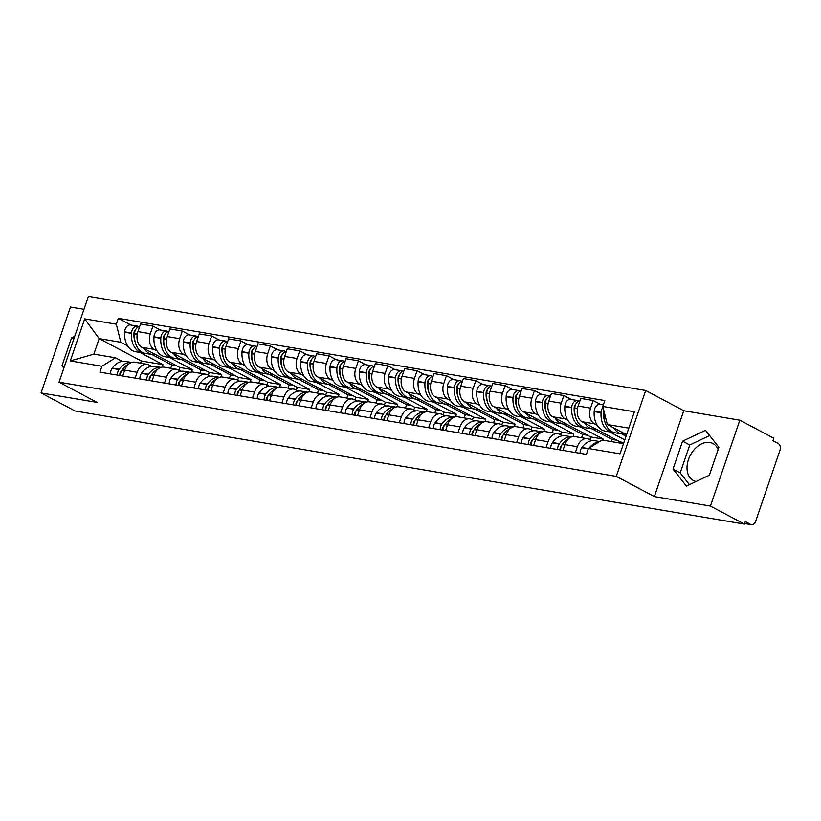 <?xml version="1.0" encoding="UTF-8"?>
<svg xmlns="http://www.w3.org/2000/svg" width="821" height="821" viewBox="0 0 821 821"><rect width="100%" height="100%" fill="white"/><g stroke="black" fill="none" stroke-linecap="round" stroke-linejoin="round"><path stroke-width="1.23" d="M696.146 481.475A20.915 14.491 118 0 1 693.335 480.48A20.915 14.491 118 0 1 689.312 457.338A20.915 14.491 118 0 1 709.826 442.478A20.915 14.491 118 0 1 712.946 443.525A20.915 14.491 118 0 1 718.108 449.6M83.968 309.332L70.452 307.054L41.05 392.931L75.039 410.962L744.411 524.096L710.422 506.064L739.824 420.188L683.76 410.716L645.675 390.498L88.432 296.319L59.03 382.186L616.273 476.375L654.358 496.582L710.422 506.064M739.824 420.188L773.813 438.219L772.951 440.723L778.246 443.535A5.367 3.766 99.6 0 1 779.95 450.36L755.689 521.212A5.367 3.766 99.6 0 1 751.379 524.681L744.606 523.541M41.05 392.931L97.114 402.403L59.03 382.186M744.647 523.408L750.558 524.403L745.263 521.592L744.411 524.096M750.558 524.403A5.367 3.766 99.6 0 0 751.379 524.681M597.185 425.247L594.486 423.81A12.336 8.672 -80.4 0 1 590.566 408.129L593.183 400.494L580.765 398.39L578.148 406.026A12.336 8.672 99.6 0 0 582.068 421.717L620.153 441.924L619.773 443.032M624.781 439.892L609.664 431.877M587.282 438.691L574.864 436.598A12.336 8.672 99.6 0 0 564.951 444.582L577.368 446.686A12.336 8.672 -80.4 0 1 587.282 438.691A12.336 8.672 -80.4 0 1 589.17 439.338L591.787 440.723M577.368 446.686L575.377 452.515M600.582 404.425L593.183 400.494M564.951 444.582L562.96 450.411M567.834 420.29L565.135 418.854A12.336 8.672 -80.4 0 1 561.225 403.173L563.832 395.527L551.414 393.433L548.808 401.069A12.336 8.672 99.6 0 0 552.718 416.76L590.802 436.967L589.868 439.707M602.84 440.169L603.219 439.071L580.314 426.91M546.027 447.548L548.018 441.729A12.336 8.672 -80.4 0 1 557.931 433.734A12.336 8.672 -80.4 0 1 559.819 434.381L562.436 435.766M571.242 399.458L563.832 395.527M557.931 433.734L545.513 431.63A12.336 8.672 99.6 0 0 535.6 439.625L533.609 445.454M538.484 415.323L535.785 413.897A12.336 8.672 -80.4 0 1 531.875 398.206L534.492 390.57L522.074 388.477L519.457 396.112A12.336 8.672 99.6 0 0 523.367 411.793L561.451 432.01L560.517 434.75M573.027 436.556L573.869 434.104L550.973 421.953M516.676 442.591L518.667 436.762A12.336 8.672 -80.4 0 1 528.58 428.767A12.336 8.672 -80.4 0 1 530.469 429.414L533.086 430.809M541.891 394.501L534.492 390.57M528.58 428.767L516.163 426.674A12.336 8.672 99.6 0 0 506.259 434.668L504.258 440.487M509.133 410.367L506.434 408.93A12.336 8.672 -80.4 0 1 502.524 393.249L505.141 385.613L492.723 383.51L490.106 391.145A12.336 8.672 99.6 0 0 494.016 406.836L532.111 427.043L531.166 429.783M543.687 431.6L544.518 429.147L521.622 416.996M487.325 437.634L489.326 431.805A12.336 8.672 -80.4 0 1 499.24 423.81A12.336 8.672 -80.4 0 1 501.118 424.457L503.745 425.842M512.54 389.544L505.141 385.613M499.24 423.81L486.822 421.707A12.336 8.672 99.6 0 0 476.909 429.701L474.907 435.53M479.792 405.41L477.093 403.973A12.336 8.672 -80.4 0 1 473.173 388.292L475.79 380.646L463.372 378.553L460.755 386.188A12.336 8.672 99.6 0 0 464.676 401.88L502.76 422.086L501.816 424.826M514.336 426.643L515.178 424.18L492.272 412.029M457.985 432.667L459.976 426.848A12.336 8.672 -80.4 0 1 469.889 418.854A12.336 8.672 -80.4 0 1 471.777 419.5L474.394 420.886M483.189 384.577L475.79 380.646M469.889 418.854L457.471 416.75A12.336 8.672 99.6 0 0 447.558 424.744L445.567 430.573M450.442 400.443L447.743 399.016A12.336 8.672 -80.4 0 1 443.822 383.325L446.439 375.69L434.022 373.596L431.415 381.231A12.336 8.672 99.6 0 0 435.325 396.912L473.409 417.13L472.475 419.87M484.985 421.676L485.827 419.223L462.921 407.072M428.634 427.71L430.625 421.881A12.336 8.672 -80.4 0 1 440.538 413.887A12.336 8.672 -80.4 0 1 442.427 414.533L445.044 415.929M453.849 379.62L446.439 375.69M440.538 413.887L428.121 411.793A12.336 8.672 99.6 0 0 418.207 419.788L416.216 425.606M421.091 395.486L418.392 394.049A12.336 8.672 -80.4 0 1 414.482 378.368L417.089 370.733L404.681 368.629L402.064 376.264A12.336 8.672 99.6 0 0 405.974 391.956L444.058 412.163L443.124 414.903M455.634 416.719L456.476 414.266L433.57 402.105M399.283 422.753L401.274 416.924A12.336 8.672 -80.4 0 1 411.188 408.93A12.336 8.672 -80.4 0 1 413.076 409.576L415.693 410.962M424.498 374.663L417.089 370.733M411.188 408.93L398.77 406.826A12.336 8.672 99.6 0 0 388.856 414.821L386.865 420.65M391.74 390.529L389.041 389.092A12.336 8.672 -80.4 0 1 385.131 373.401L387.748 365.766L375.33 363.672L372.713 371.308A12.336 8.672 99.6 0 0 376.623 386.989L414.708 407.206L413.774 409.946M426.284 411.762L427.125 409.299L404.23 397.148M369.932 417.786L371.934 411.957A12.336 8.672 -80.4 0 1 381.837 403.973A12.336 8.672 -80.4 0 1 383.725 404.62L386.342 406.005M395.147 369.696L387.748 365.766M381.837 403.973L369.419 401.869A12.336 8.672 99.6 0 0 359.516 409.864L357.515 415.693M362.4 385.562L359.69 384.136A12.336 8.672 -80.4 0 1 355.78 368.444L358.397 360.809L345.98 358.715L343.363 366.351A12.336 8.672 99.6 0 0 347.273 382.032L385.367 402.249L384.423 404.989M396.943 406.795L397.775 404.343L374.879 392.192M340.582 412.83L342.583 407A12.336 8.672 -80.4 0 1 352.496 399.006A12.336 8.672 -80.4 0 1 354.385 399.653L357.002 401.048M365.797 364.74L358.397 360.809M352.496 399.006L340.079 396.912A12.336 8.672 99.6 0 0 330.165 404.907L328.164 410.726M333.049 380.605L330.35 379.169A12.336 8.672 -80.4 0 1 326.43 363.487L329.047 355.852L316.629 353.748L314.012 361.384A12.336 8.672 99.6 0 0 317.932 377.075L356.016 397.282L355.072 400.022M367.592 401.838L368.434 399.386L345.528 387.225M311.241 407.863L313.232 402.044A12.336 8.672 -80.4 0 1 323.146 394.049A12.336 8.672 -80.4 0 1 325.034 394.696L327.651 396.081M336.446 359.772L329.047 355.852M323.146 394.049L310.728 391.945A12.336 8.672 99.6 0 0 300.814 399.94L298.823 405.769M303.698 375.649L300.999 374.212A12.336 8.672 -80.4 0 1 297.089 358.52L299.696 350.885L287.278 348.792L284.671 356.427A12.336 8.672 99.6 0 0 288.582 372.108L326.666 392.325L325.732 395.065M338.242 396.871L339.083 394.419L316.177 382.268M281.89 402.906L283.881 397.077A12.336 8.672 -80.4 0 1 293.795 389.092A12.336 8.672 -80.4 0 1 295.683 389.729L298.3 391.124M307.105 354.816L299.696 350.885M293.795 389.092L281.377 386.989A12.336 8.672 99.6 0 0 271.464 394.983L269.473 400.812M274.347 370.682L271.648 369.255A12.336 8.672 -80.4 0 1 267.738 353.564L270.345 345.928L257.938 343.825L255.321 351.47A12.336 8.672 99.6 0 0 259.231 367.151L297.315 387.358L296.381 390.098M308.891 391.915L309.733 389.462L286.837 377.311M252.54 397.949L254.531 392.12A12.336 8.672 -80.4 0 1 264.444 384.125A12.336 8.672 -80.4 0 1 266.332 384.772L268.949 386.168M277.755 349.859L270.345 345.928M264.444 384.125L252.026 382.032A12.336 8.672 99.6 0 0 242.113 390.026L240.122 395.845M244.997 365.725L242.298 364.288A12.336 8.672 -80.4 0 1 238.388 348.607L241.005 340.972L228.587 338.868L225.97 346.503A12.336 8.672 99.6 0 0 229.88 362.194L267.964 382.401L267.03 385.141M279.54 386.958L280.382 384.505L257.486 372.344M223.189 392.982L225.19 387.163A12.336 8.672 -80.4 0 1 235.093 379.169A12.336 8.672 -80.4 0 1 236.982 379.815L239.609 381.201M248.404 344.892L241.005 340.972M235.093 379.169L222.686 377.065A12.336 8.672 99.6 0 0 212.772 385.059L210.771 390.888M215.656 360.758L212.947 359.331A12.336 8.672 -80.4 0 1 209.037 343.64L211.654 336.005L199.236 333.911L196.619 341.546A12.336 8.672 99.6 0 0 200.54 357.227L238.624 377.444L237.68 380.185M250.2 381.991L251.041 379.538L228.135 367.387M193.838 388.025L195.839 382.196A12.336 8.672 -80.4 0 1 205.753 374.202A12.336 8.672 -80.4 0 1 207.641 374.848L210.258 376.244M219.053 339.935L211.654 336.005M205.753 374.202L193.335 372.108A12.336 8.672 99.6 0 0 183.422 380.102L181.431 385.932M186.305 355.801L183.606 354.364A12.336 8.672 -80.4 0 1 179.686 338.683L182.303 331.048L169.885 328.944L167.268 336.579A12.336 8.672 99.6 0 0 171.189 352.271L209.273 372.477L208.329 375.218M220.849 377.034L221.691 374.581L198.785 362.43M164.498 383.068L166.489 377.239A12.336 8.672 -80.4 0 1 176.402 369.245A12.336 8.672 -80.4 0 1 178.29 369.891L180.907 371.277M189.702 334.978L182.303 331.048M176.402 369.245L163.984 367.151A12.336 8.672 99.6 0 0 154.071 375.146L152.08 380.965M156.955 350.844L154.256 349.407A12.336 8.672 -80.4 0 1 150.346 333.726L152.952 326.091L140.535 323.987L137.928 331.622A12.336 8.672 99.6 0 0 141.838 347.314L179.922 367.521L178.988 370.261M191.498 372.077L192.34 369.624L169.434 357.463M135.147 378.101L137.138 372.282A12.336 8.672 -80.4 0 1 147.051 364.288A12.336 8.672 -80.4 0 1 148.94 364.935L151.557 366.32M160.362 330.011L152.952 326.091M147.051 364.288L134.634 362.184A12.336 8.672 99.6 0 0 124.72 370.179L122.729 376.008M192.34 369.624L179.922 367.521M221.691 374.581L209.273 372.477M251.041 379.538L238.624 377.444M280.382 384.505L267.964 382.401M309.733 389.462L297.315 387.358M339.083 394.419L326.666 392.325M368.434 399.386L356.016 397.282M397.775 404.343L385.367 402.249M427.125 409.299L414.708 407.206M456.476 414.266L444.058 412.163M485.827 419.223L473.409 417.13M515.178 424.18L502.76 422.086M544.518 429.147L532.111 427.043M573.869 434.104L561.451 432.01M603.219 439.071L590.802 436.967M623.878 442.56L620.153 441.924M628.814 428.131L607.314 424.498L626.556 434.709M607.314 424.498L602.809 406.426L634.417 411.773L620.009 453.828L588.411 448.492L601.998 440.025L623.498 443.658M162.148 367.11L162.989 364.657L141.356 361.004L99.167 338.611L93.861 354.138L115.494 357.792L101.896 366.258L99.885 372.149L586.389 454.372L588.411 448.492M101.896 366.258L70.288 360.922L84.696 318.856L116.295 324.203L120.81 342.275L99.167 338.611L84.696 318.856M602.809 406.426L604.82 400.545L118.316 318.312L116.295 324.203M645.675 390.498L616.273 476.375M683.76 410.716L654.358 496.582M673.035 469.078L686.407 486.094L709.344 475.215L718.898 447.312L705.516 430.296L682.59 441.175L673.035 469.078L680.209 472.886L689.455 484.647M74.711 336.394L71.53 337.903L61.986 365.797L63.833 368.157M141.356 361.004L140.607 363.2M162.989 364.657L140.093 352.507M127.604 345.877L120.81 342.275M115.494 357.792L122.206 361.363M131.011 325.054L118.316 318.312M93.861 354.138L70.288 360.922M709.642 435.551L689.753 444.982L680.209 472.886M689.753 444.982L682.59 441.175M64.233 366.997L61.986 365.797M73.787 339.094L71.53 337.903M587.826 450.185A6.773 4.762 99.6 0 0 587.2 452.022M599.576 441.534L594.989 440.754A20.381 14.316 99.6 0 0 581.894 447.476L581.689 447.763A6.773 4.762 99.6 0 0 580.088 453.305M613.862 427.977A20.381 14.316 99.6 0 0 621.99 433.96L615.124 432.8A20.381 14.316 -80.4 0 1 604.061 413.261L604.082 412.881A6.773 4.762 -80.4 0 1 604.184 411.957M621.99 433.96A20.381 14.316 99.6 0 0 625.192 433.991M603.014 407.278A6.773 4.762 99.6 0 0 601.075 412.368L601.054 412.747A20.381 14.316 99.6 0 0 612.117 432.287A20.381 14.316 99.6 0 0 613.646 432.431M603.332 404.886L600.141 404.343A6.773 4.762 99.6 0 0 594.209 411.208L594.178 411.588A20.381 14.316 99.6 0 0 605.251 431.128L612.117 432.287M599.094 441.831A20.381 14.316 99.6 0 0 589.273 447.948M621.62 433.888L626.033 436.238M604.82 421.584A16.892 11.874 -80.4 0 1 603.527 412.655L603.548 412.275A3.284 2.309 -80.4 0 1 603.897 410.787M560.25 449.959A3.284 2.309 -80.4 0 1 560.866 446.255L561.071 445.967A16.892 11.874 -80.4 0 1 562.067 444.684M571.734 436.864A20.381 14.316 99.6 0 0 559.419 443.679L559.214 443.966A6.773 4.762 99.6 0 0 557.613 449.508M571.796 436.844L565.638 435.797A20.381 14.316 99.6 0 0 552.543 442.519L552.348 442.806A6.773 4.762 99.6 0 0 550.747 448.348M560.62 450.021A6.773 4.762 -80.4 0 1 562.221 444.469L562.426 444.182A20.381 14.316 -80.4 0 1 568.922 438.486M584.521 423.02A20.381 14.316 99.6 0 0 592.649 428.993L585.784 427.833A20.381 14.316 -80.4 0 1 574.71 408.304L574.731 407.914A6.773 4.762 -80.4 0 1 579.872 401.017M592.649 428.993A20.381 14.316 99.6 0 0 595.841 429.024M579.144 401.141L578.692 400.905A6.773 4.762 99.6 0 0 577.656 400.545A6.773 4.762 99.6 0 0 571.724 407.411L571.703 407.791A20.381 14.316 99.6 0 0 582.766 427.331A20.381 14.316 99.6 0 0 584.295 427.464M577.656 400.545L570.79 399.386A6.773 4.762 99.6 0 0 564.858 406.251L564.838 406.631A20.381 14.316 99.6 0 0 575.901 426.161L582.766 427.331M592.269 428.931L612.076 439.44L617.043 440.282M612.076 439.44L611.327 441.606M575.47 416.627A16.892 11.874 -80.4 0 1 574.177 407.698L574.197 407.308A3.284 2.309 -80.4 0 1 575.695 404.332M530.9 444.992A3.284 2.309 -80.4 0 1 531.515 441.288L531.721 441A16.892 11.874 -80.4 0 1 532.726 439.728M542.383 431.897A20.381 14.316 99.6 0 0 530.068 438.712L529.863 438.999A6.773 4.762 99.6 0 0 528.262 444.551M542.445 431.877L536.287 430.84A20.381 14.316 99.6 0 0 523.203 437.552L522.998 437.839A6.773 4.762 99.6 0 0 521.397 443.391M531.269 445.054A6.773 4.762 -80.4 0 1 532.87 439.512L533.075 439.225A20.381 14.316 -80.4 0 1 539.571 433.519M555.17 418.053A20.381 14.316 99.6 0 0 563.298 424.036L556.433 422.877A20.381 14.316 -80.4 0 1 545.36 403.337L545.39 402.957A6.773 4.762 -80.4 0 1 550.522 396.061M563.298 424.036A20.381 14.316 99.6 0 0 566.49 424.067M549.803 396.184L549.352 395.938A6.773 4.762 99.6 0 0 548.315 395.589A6.773 4.762 99.6 0 0 542.373 402.444L542.353 402.834A20.381 14.316 99.6 0 0 553.416 422.363A20.381 14.316 99.6 0 0 554.945 422.507M548.315 395.589L541.439 394.429A6.773 4.762 99.6 0 0 535.508 401.284L535.487 401.664A20.381 14.316 99.6 0 0 546.55 421.204L553.416 422.363M562.929 423.975L582.725 434.483L587.703 435.325M582.725 434.483L581.607 437.737M546.119 411.67A16.892 11.874 -80.4 0 1 544.826 402.731L544.846 402.352A3.284 2.309 -80.4 0 1 546.345 399.375M501.559 440.035A3.284 2.309 -80.4 0 1 502.175 436.331L502.38 436.043A16.892 11.874 -80.4 0 1 503.376 434.771M513.033 426.941A20.381 14.316 99.6 0 0 500.718 433.755L500.512 434.042A6.773 4.762 99.6 0 0 498.911 439.584M513.094 426.92L506.937 425.873A20.381 14.316 99.6 0 0 493.852 432.595L493.647 432.883A6.773 4.762 99.6 0 0 492.046 438.424M501.918 440.097A6.773 4.762 -80.4 0 1 503.519 434.555L503.725 434.268A20.381 14.316 -80.4 0 1 510.221 428.562M525.82 413.096A20.381 14.316 99.6 0 0 533.948 419.079L527.082 417.91A20.381 14.316 -80.4 0 1 516.009 398.38L516.04 398A6.773 4.762 -80.4 0 1 521.171 391.094M533.948 419.079A20.381 14.316 99.6 0 0 537.15 419.11M520.452 391.217L520.001 390.981A6.773 4.762 99.6 0 0 518.964 390.622A6.773 4.762 99.6 0 0 513.033 397.487L513.002 397.867A20.381 14.316 99.6 0 0 524.075 417.407A20.381 14.316 99.6 0 0 525.594 417.55M518.964 390.622L512.099 389.462A6.773 4.762 99.6 0 0 506.157 396.327L506.136 396.707A20.381 14.316 99.6 0 0 517.199 416.247L524.075 417.407M533.578 419.008L553.375 429.516L558.352 430.358M553.375 429.516L552.256 432.77M516.768 406.703A16.892 11.874 -80.4 0 1 515.475 397.775L515.506 397.395A3.284 2.309 -80.4 0 1 516.994 394.419M472.208 435.079A3.284 2.309 -80.4 0 1 472.824 431.374L473.029 431.087A16.892 11.874 -80.4 0 1 474.025 429.804M483.692 421.973A20.381 14.316 99.6 0 0 471.367 428.798L471.162 429.085A6.773 4.762 99.6 0 0 469.561 434.627M483.754 421.963L477.586 420.916A20.381 14.316 99.6 0 0 464.501 427.638L464.296 427.926A6.773 4.762 99.6 0 0 462.695 433.467M472.578 435.14A6.773 4.762 -80.4 0 1 474.179 429.588L474.374 429.301A20.381 14.316 -80.4 0 1 480.88 423.605M496.469 408.14A20.381 14.316 99.6 0 0 504.597 414.112L497.731 412.953A20.381 14.316 -80.4 0 1 486.668 393.413L486.689 393.033A6.773 4.762 -80.4 0 1 491.82 386.137M504.597 414.112A20.381 14.316 99.6 0 0 507.799 414.143M491.102 386.26L490.65 386.024A6.773 4.762 99.6 0 0 489.614 385.665A6.773 4.762 99.6 0 0 483.682 392.53L483.651 392.91A20.381 14.316 99.6 0 0 494.724 412.45A20.381 14.316 99.6 0 0 496.243 412.583M489.614 385.665L482.748 384.505A6.773 4.762 99.6 0 0 476.816 391.371L476.785 391.75A20.381 14.316 99.6 0 0 487.859 411.28L494.724 412.45M504.227 414.051L524.024 424.56L529.001 425.401M524.024 424.56L522.915 427.813M487.417 401.746A16.892 11.874 -80.4 0 1 486.124 392.818L486.155 392.428A3.284 2.309 -80.4 0 1 487.643 389.452M442.858 430.112A3.284 2.309 -80.4 0 1 443.473 426.407L443.679 426.12A16.892 11.874 -80.4 0 1 444.674 424.847M454.341 417.017A20.381 14.316 99.6 0 0 442.016 423.831L441.811 424.118A6.773 4.762 99.6 0 0 440.22 429.67M454.403 416.996L448.245 415.96A20.381 14.316 99.6 0 0 435.151 422.671L434.945 422.959A6.773 4.762 99.6 0 0 433.344 428.511M443.227 430.173A6.773 4.762 -80.4 0 1 444.828 424.631L445.033 424.344A20.381 14.316 -80.4 0 1 451.529 418.638M467.118 403.173A20.381 14.316 99.6 0 0 475.246 409.156L468.381 407.996A20.381 14.316 -80.4 0 1 457.318 388.456L457.338 388.076A6.773 4.762 -80.4 0 1 462.48 381.17M475.246 409.156A20.381 14.316 99.6 0 0 478.448 409.186M461.751 381.303L461.299 381.057A6.773 4.762 99.6 0 0 460.263 380.708A6.773 4.762 99.6 0 0 454.331 387.563L454.311 387.953A20.381 14.316 99.6 0 0 465.374 407.483A20.381 14.316 99.6 0 0 466.903 407.627M460.263 380.708L453.397 379.548A6.773 4.762 99.6 0 0 447.466 386.404L447.435 386.783A20.381 14.316 99.6 0 0 458.508 406.323L465.374 407.483M474.877 409.094L494.673 419.603L499.65 420.434M494.673 419.603L493.565 422.856M458.077 396.789A16.892 11.874 -80.4 0 1 456.784 387.851L456.804 387.471A3.284 2.309 -80.4 0 1 458.292 384.495M413.507 425.155A3.284 2.309 -80.4 0 1 414.123 421.45L414.328 421.163A16.892 11.874 -80.4 0 1 415.323 419.89M424.991 412.06A20.381 14.316 99.6 0 0 412.676 418.874L412.47 419.162A6.773 4.762 99.6 0 0 410.869 424.703M425.052 412.039L418.895 410.993A20.381 14.316 99.6 0 0 405.8 417.715L405.605 418.002A6.773 4.762 99.6 0 0 404.004 423.544M413.876 425.216A6.773 4.762 -80.4 0 1 415.477 419.664L415.683 419.387A20.381 14.316 -80.4 0 1 422.179 413.681M437.778 398.216A20.381 14.316 99.6 0 0 445.906 404.189L439.04 403.029A20.381 14.316 -80.4 0 1 427.967 383.499L427.998 383.12A6.773 4.762 -80.4 0 1 433.129 376.213M445.906 404.189A20.381 14.316 99.6 0 0 449.097 404.23M432.41 376.336L431.949 376.1A6.773 4.762 99.6 0 0 430.912 375.741A6.773 4.762 99.6 0 0 424.98 382.607L424.96 382.986A20.381 14.316 99.6 0 0 436.023 402.526A20.381 14.316 99.6 0 0 437.552 402.659M430.912 375.741L424.047 374.581A6.773 4.762 99.6 0 0 418.115 381.447L418.094 381.827A20.381 14.316 99.6 0 0 429.157 401.366L436.023 402.526M445.526 404.127L465.333 414.636L470.31 415.477M465.333 414.636L464.214 417.889M428.726 391.822A16.892 11.874 -80.4 0 1 427.433 382.894L427.454 382.514A3.284 2.309 -80.4 0 1 428.952 379.538M384.166 420.198A3.284 2.309 -80.4 0 1 384.772 416.493L384.977 416.206A16.892 11.874 -80.4 0 1 385.983 414.923M395.64 407.093A20.381 14.316 99.6 0 0 383.325 413.917L383.12 414.205A6.773 4.762 99.6 0 0 381.519 419.747M395.701 407.072L389.544 406.036A20.381 14.316 99.6 0 0 376.459 412.758L376.254 413.035A6.773 4.762 99.6 0 0 374.653 418.587M384.526 420.26A6.773 4.762 -80.4 0 1 386.127 414.708L386.332 414.42A20.381 14.316 -80.4 0 1 392.828 408.725M408.427 393.259A20.381 14.316 99.6 0 0 416.555 399.232L409.689 398.072A20.381 14.316 -80.4 0 1 398.616 378.532L398.647 378.153A6.773 4.762 -80.4 0 1 403.778 371.256M416.555 399.232A20.381 14.316 99.6 0 0 419.747 399.263M403.06 371.379L402.608 371.133A6.773 4.762 99.6 0 0 401.572 370.784A6.773 4.762 99.6 0 0 395.63 377.65L395.609 378.029A20.381 14.316 99.6 0 0 406.672 397.559A20.381 14.316 99.6 0 0 408.201 397.703M401.572 370.784L394.706 369.624A6.773 4.762 99.6 0 0 388.764 376.48L388.744 376.87A20.381 14.316 99.6 0 0 399.806 396.399L406.672 397.559M416.185 399.17L435.982 409.679L440.959 410.521M435.982 409.679L434.863 412.932M399.375 386.865A16.892 11.874 -80.4 0 1 398.082 377.937L398.113 377.547A3.284 2.309 -80.4 0 1 399.601 374.571M354.816 415.231A3.284 2.309 -80.4 0 1 355.431 411.526L355.637 411.239A16.892 11.874 -80.4 0 1 356.632 409.966M366.299 402.136A20.381 14.316 99.6 0 0 353.974 408.95L353.769 409.238A6.773 4.762 99.6 0 0 352.168 414.79M366.351 402.116L360.193 401.079A20.381 14.316 99.6 0 0 347.109 407.791L346.903 408.078A6.773 4.762 99.6 0 0 345.302 413.63M355.185 415.293A6.773 4.762 -80.4 0 1 356.776 409.751L356.981 409.463A20.381 14.316 -80.4 0 1 363.477 403.758M379.076 388.292A20.381 14.316 99.6 0 0 387.204 394.275L380.339 393.115A20.381 14.316 -80.4 0 1 369.276 373.576L369.296 373.196A6.773 4.762 -80.4 0 1 374.427 366.289M387.204 394.275A20.381 14.316 99.6 0 0 390.406 394.306M373.709 366.423L373.257 366.176A6.773 4.762 99.6 0 0 372.221 365.827A6.773 4.762 99.6 0 0 366.289 372.683L366.258 373.062A20.381 14.316 99.6 0 0 377.332 392.602A20.381 14.316 99.6 0 0 378.85 392.746M372.221 365.827L365.355 364.657A6.773 4.762 99.6 0 0 359.424 371.523L359.393 371.903A20.381 14.316 99.6 0 0 370.466 391.443L377.332 392.602M386.835 394.213L406.631 404.712L411.608 405.553M406.631 404.712L405.512 407.965M370.025 381.909A16.892 11.874 -80.4 0 1 368.732 372.97L368.762 372.59A3.284 2.309 -80.4 0 1 370.25 369.614M325.465 410.274A3.284 2.309 -80.4 0 1 326.081 406.569L326.286 406.282A16.892 11.874 -80.4 0 1 327.281 405.01M336.949 397.179A20.381 14.316 99.6 0 0 324.623 403.994L324.418 404.281A6.773 4.762 99.6 0 0 322.817 409.823M337.01 397.159L330.842 396.112A20.381 14.316 99.6 0 0 317.758 402.834L317.553 403.121A6.773 4.762 99.6 0 0 315.952 408.663M325.834 410.336A6.773 4.762 -80.4 0 1 327.435 404.784L327.641 404.496A20.381 14.316 -80.4 0 1 334.137 398.801M349.725 383.335A20.381 14.316 99.6 0 0 357.853 389.308L350.988 388.148A20.381 14.316 -80.4 0 1 339.925 368.619L339.945 368.229A6.773 4.762 -80.4 0 1 345.077 361.332M357.853 389.308A20.381 14.316 99.6 0 0 361.055 389.349M344.358 361.456L343.907 361.219A6.773 4.762 99.6 0 0 342.87 360.86A6.773 4.762 99.6 0 0 336.938 367.726L336.908 368.106A20.381 14.316 99.6 0 0 347.981 387.645A20.381 14.316 99.6 0 0 349.5 387.779M342.87 360.86L336.005 359.701A6.773 4.762 99.6 0 0 330.073 366.566L330.042 366.946A20.381 14.316 99.6 0 0 341.115 386.486L347.981 387.645M357.484 389.246L377.28 399.755L382.258 400.597M377.28 399.755L376.172 403.008M340.684 376.942A16.892 11.874 -80.4 0 1 339.391 368.013L339.412 367.634A3.284 2.309 -80.4 0 1 340.9 364.657M296.114 405.307A3.284 2.309 -80.4 0 1 296.73 401.602L296.935 401.325A16.892 11.874 -80.4 0 1 297.931 400.043M307.598 392.212A20.381 14.316 99.6 0 0 295.273 399.037L295.078 399.314A6.773 4.762 99.6 0 0 293.477 404.866M307.659 392.192L301.502 391.155A20.381 14.316 99.6 0 0 288.407 397.867L288.202 398.154A6.773 4.762 99.6 0 0 286.611 403.706M296.484 405.369A6.773 4.762 -80.4 0 1 298.085 399.827L298.29 399.54A20.381 14.316 -80.4 0 1 304.786 393.834M320.375 378.368A20.381 14.316 99.6 0 0 328.513 384.351L321.637 383.191A20.381 14.316 -80.4 0 1 310.574 363.652L310.595 363.272A6.773 4.762 -80.4 0 1 315.736 356.376M328.513 384.351A20.381 14.316 99.6 0 0 331.705 384.382M315.007 356.499L314.556 356.252A6.773 4.762 99.6 0 0 313.519 355.904A6.773 4.762 99.6 0 0 307.588 362.769L307.567 363.149A20.381 14.316 99.6 0 0 318.63 382.678A20.381 14.316 99.6 0 0 320.159 382.822M313.519 355.904L306.654 354.744A6.773 4.762 99.6 0 0 300.722 361.599L300.702 361.989A20.381 14.316 99.6 0 0 311.764 381.519L318.63 382.678M328.133 384.29L347.93 394.798L352.907 395.64M347.93 394.798L346.821 398.052M311.333 371.985A16.892 11.874 -80.4 0 1 310.04 363.046L310.061 362.666A3.284 2.309 -80.4 0 1 311.559 359.69M266.763 400.35A3.284 2.309 -80.4 0 1 267.379 396.646L267.584 396.358A16.892 11.874 -80.4 0 1 268.59 395.086M278.247 387.255A20.381 14.316 99.6 0 0 265.932 394.07L265.727 394.357A6.773 4.762 99.6 0 0 264.126 399.909M278.309 387.235L272.151 386.198A20.381 14.316 99.6 0 0 259.067 392.91L258.861 393.197A6.773 4.762 99.6 0 0 257.26 398.739M267.133 400.412A6.773 4.762 -80.4 0 1 268.734 394.87L268.939 394.583A20.381 14.316 -80.4 0 1 275.435 388.877M291.034 373.411A20.381 14.316 99.6 0 0 299.162 379.394L292.297 378.235A20.381 14.316 -80.4 0 1 281.223 358.695L281.254 358.315A6.773 4.762 -80.4 0 1 286.385 351.409M299.162 379.394A20.381 14.316 99.6 0 0 302.354 379.425M285.667 351.532L285.205 351.296A6.773 4.762 99.6 0 0 284.169 350.947A6.773 4.762 99.6 0 0 278.237 357.802L278.216 358.182A20.381 14.316 99.6 0 0 289.279 377.722A20.381 14.316 99.6 0 0 290.808 377.865M284.169 350.947L277.303 349.777A6.773 4.762 99.6 0 0 271.371 356.642L271.351 357.022A20.381 14.316 99.6 0 0 282.414 376.562L289.279 377.722M298.782 379.333L318.589 389.831L323.566 390.673M318.589 389.831L317.47 393.085M281.983 367.018A16.892 11.874 -80.4 0 1 280.69 358.089L280.71 357.71A3.284 2.309 -80.4 0 1 282.208 354.734M237.423 395.394A3.284 2.309 -80.4 0 1 238.039 391.689L238.234 391.401A16.892 11.874 -80.4 0 1 239.239 390.129M248.896 382.299A20.381 14.316 99.6 0 0 236.581 389.113L236.376 389.4A6.773 4.762 99.6 0 0 234.775 394.942M248.958 382.278L242.8 381.231A20.381 14.316 99.6 0 0 229.716 387.953L229.511 388.241A6.773 4.762 99.6 0 0 227.91 393.782M237.782 395.455A6.773 4.762 -80.4 0 1 239.383 389.903L239.588 389.616A20.381 14.316 -80.4 0 1 246.084 383.92M261.683 368.455A20.381 14.316 99.6 0 0 269.811 374.427L262.946 373.268A20.381 14.316 -80.4 0 1 251.873 353.738L251.903 353.348A6.773 4.762 -80.4 0 1 257.035 346.452M269.811 374.427A20.381 14.316 99.6 0 0 273.013 374.458M256.316 346.575L255.865 346.339A6.773 4.762 99.6 0 0 254.828 345.98A6.773 4.762 99.6 0 0 248.886 352.845L248.866 353.225A20.381 14.316 99.6 0 0 259.939 372.765A20.381 14.316 99.6 0 0 261.458 372.898M254.828 345.98L247.963 344.82A6.773 4.762 99.6 0 0 242.021 351.686L242 352.065A20.381 14.316 99.6 0 0 253.063 371.605L259.939 372.765M269.442 374.366L289.238 384.875L294.216 385.716M289.238 384.875L288.12 388.128M252.632 362.061A16.892 11.874 -80.4 0 1 251.339 353.133L251.37 352.743A3.284 2.309 -80.4 0 1 252.858 349.767M208.072 390.427A3.284 2.309 -80.4 0 1 208.688 386.722L208.893 386.434A16.892 11.874 -80.4 0 1 209.889 385.162M219.556 377.332A20.381 14.316 99.6 0 0 207.231 384.146L207.025 384.433A6.773 4.762 99.6 0 0 205.424 389.985M219.607 377.311L213.45 376.275A20.381 14.316 99.6 0 0 200.365 382.986L200.16 383.274A6.773 4.762 99.6 0 0 198.559 388.826M208.442 390.488A6.773 4.762 -80.4 0 1 210.032 384.946L210.238 384.659A20.381 14.316 -80.4 0 1 216.744 378.953M232.333 363.487A20.381 14.316 99.6 0 0 240.461 369.471L233.595 368.311A20.381 14.316 -80.4 0 1 222.532 348.771L222.553 348.391A6.773 4.762 -80.4 0 1 227.684 341.495M240.461 369.471A20.381 14.316 99.6 0 0 243.663 369.501M226.965 341.618L226.514 341.372A6.773 4.762 99.6 0 0 225.477 341.023A6.773 4.762 99.6 0 0 219.546 347.878L219.515 348.268A20.381 14.316 99.6 0 0 230.588 367.798A20.381 14.316 99.6 0 0 232.107 367.941M225.477 341.023L218.612 339.863A6.773 4.762 99.6 0 0 212.68 346.719L212.649 347.109A20.381 14.316 99.6 0 0 223.723 366.638L230.588 367.798M240.091 369.409L259.888 379.918L264.865 380.759M259.888 379.918L258.779 383.171M223.281 357.104A16.892 11.874 -80.4 0 1 221.988 348.166L222.019 347.786A3.284 2.309 -80.4 0 1 223.507 344.81M178.721 385.47A3.284 2.309 -80.4 0 1 179.337 381.765L179.542 381.478A16.892 11.874 -80.4 0 1 180.538 380.205M190.205 372.375A20.381 14.316 99.6 0 0 177.88 379.189L177.675 379.476A6.773 4.762 99.6 0 0 176.074 385.018M190.267 372.354L184.109 371.318A20.381 14.316 99.6 0 0 171.014 378.029L170.809 378.317A6.773 4.762 99.6 0 0 169.208 383.859M179.091 385.531A6.773 4.762 -80.4 0 1 180.692 379.99L180.897 379.702A20.381 14.316 -80.4 0 1 187.393 373.996M202.982 358.531A20.381 14.316 99.6 0 0 211.11 364.514L204.244 363.354A20.381 14.316 -80.4 0 1 193.181 343.814L193.202 343.435A6.773 4.762 -80.4 0 1 198.343 336.528M211.11 364.514A20.381 14.316 99.6 0 0 214.312 364.545M197.615 336.651L197.163 336.415A6.773 4.762 99.6 0 0 196.127 336.056A6.773 4.762 99.6 0 0 190.195 342.921L190.174 343.301A20.381 14.316 99.6 0 0 201.237 362.841A20.381 14.316 99.6 0 0 202.756 362.985M196.127 336.056L189.261 334.896A6.773 4.762 99.6 0 0 183.329 341.762L183.299 342.141A20.381 14.316 99.6 0 0 194.372 361.681L201.237 362.841M210.74 364.452L230.537 374.951L235.514 375.792M230.537 374.951L229.428 378.204M193.941 352.137A16.892 11.874 -80.4 0 1 192.648 343.209L192.668 342.829A3.284 2.309 -80.4 0 1 194.156 339.853M149.371 380.513A3.284 2.309 -80.4 0 1 149.986 376.808L150.192 376.521A16.892 11.874 -80.4 0 1 151.187 375.248M160.854 367.418A20.381 14.316 99.6 0 0 148.539 374.232L148.334 374.52A6.773 4.762 99.6 0 0 146.733 380.061M160.916 367.398L154.759 366.351A20.381 14.316 99.6 0 0 141.664 373.073L141.458 373.36A6.773 4.762 99.6 0 0 139.868 378.902M149.74 380.575A6.773 4.762 -80.4 0 1 151.341 375.023L151.546 374.735A20.381 14.316 -80.4 0 1 158.043 369.04M173.642 353.574A20.381 14.316 99.6 0 0 181.769 359.547L174.894 358.387A20.381 14.316 -80.4 0 1 163.831 338.857L163.851 338.468A6.773 4.762 -80.4 0 1 168.993 331.571M181.769 359.547A20.381 14.316 99.6 0 0 184.961 359.577M168.264 331.694L167.812 331.458A6.773 4.762 99.6 0 0 166.776 331.099A6.773 4.762 99.6 0 0 160.844 337.965L160.824 338.344A20.381 14.316 99.6 0 0 171.887 357.884A20.381 14.316 99.6 0 0 173.416 358.018M166.776 331.099L159.91 329.939A6.773 4.762 99.6 0 0 153.979 336.805L153.958 337.185A20.381 14.316 99.6 0 0 165.021 356.725L171.887 357.884M181.39 359.485L201.186 369.994L206.163 370.835M201.186 369.994L200.078 373.247M164.59 347.18A16.892 11.874 -80.4 0 1 163.297 338.252L163.317 337.862A3.284 2.309 -80.4 0 1 164.816 334.886M120.02 375.546A3.284 2.309 -80.4 0 1 120.636 371.841L120.841 371.554A16.892 11.874 -80.4 0 1 121.847 370.281M131.504 362.451A20.381 14.316 99.6 0 0 119.189 369.265L118.983 369.553A6.773 4.762 99.6 0 0 117.382 375.105M131.565 362.43L125.408 361.394A20.381 14.316 99.6 0 0 112.323 368.106L112.118 368.393A6.773 4.762 99.6 0 0 110.517 373.945M120.389 375.608A6.773 4.762 -80.4 0 1 121.99 370.066L122.196 369.778A20.381 14.316 -80.4 0 1 128.692 364.072M144.291 348.607A20.381 14.316 99.6 0 0 152.419 354.59L145.553 353.43A20.381 14.316 -80.4 0 1 134.48 333.89L134.511 333.511A6.773 4.762 -80.4 0 1 139.642 326.614M152.419 354.59A20.381 14.316 99.6 0 0 155.61 354.621M138.923 326.737L138.462 326.491A6.773 4.762 99.6 0 0 137.435 326.142A6.773 4.762 99.6 0 0 131.493 332.998L131.473 333.388A20.381 14.316 99.6 0 0 142.536 352.917A20.381 14.316 99.6 0 0 144.065 353.061M137.435 326.142L130.56 324.983A6.773 4.762 99.6 0 0 124.628 331.838L124.607 332.228A20.381 14.316 99.6 0 0 135.67 351.757L142.536 352.917M152.049 354.528L171.846 365.037L176.823 365.879M171.846 365.037L170.727 368.29M135.239 342.224A16.892 11.874 -80.4 0 1 133.946 333.285L133.967 332.905A3.284 2.309 -80.4 0 1 135.465 329.929M141.838 347.314L154.256 349.407M171.189 352.271L183.606 354.364M200.54 357.227L212.947 359.331M229.88 362.194L242.298 364.288M259.231 367.151L271.648 369.255M288.582 372.108L300.999 374.212M317.932 377.075L330.35 379.169M347.273 382.032L359.69 384.136M376.623 386.989L389.041 389.092M405.974 391.956L418.392 394.049M435.325 396.912L447.743 399.016M464.676 401.88L477.093 403.973M494.016 406.836L506.434 408.93M523.367 411.793L535.785 413.897M552.718 416.76L565.135 418.854M582.068 421.717L594.486 423.81M154.071 375.146L166.489 377.239M183.422 380.102L195.839 382.196M212.772 385.059L225.19 387.163M239.588 389.616L254.531 392.12M268.939 394.583L283.881 397.077M300.814 399.94L313.232 402.044M327.641 404.496L342.583 407M356.981 409.463L371.934 411.957M388.856 414.821L401.274 416.924M415.683 419.387L430.625 421.881M445.033 424.344L459.976 426.848M476.909 429.701L489.326 431.805M503.725 434.268L518.667 436.762M533.075 439.225L548.018 441.729M124.72 370.179L137.138 372.282M167.268 336.579L179.686 338.683M196.619 341.546L209.037 343.64M225.97 346.503L238.388 348.607M255.321 351.47L267.738 353.564M284.671 356.427L297.089 358.52M314.012 361.384L326.43 363.487M343.363 366.351L355.78 368.444M372.713 371.308L385.131 373.401M402.064 376.264L414.482 378.368M431.415 381.231L443.822 383.325M460.755 386.188L473.173 388.292M490.106 391.145L502.524 393.249M519.457 396.112L531.875 398.206M548.808 401.069L561.225 403.173M578.148 406.026L590.566 408.129M137.928 331.622L150.346 333.726M581.689 447.763L588.277 448.871M594.209 411.208L601.075 412.368M581.894 447.476L588.38 448.574M594.178 411.588L601.054 412.747M552.348 442.806L559.214 443.966M562.221 444.469L564.838 444.91M562.426 444.182L564.94 444.613M574.71 408.304L577.461 408.766M574.731 407.914L577.532 408.386M564.858 406.251L571.724 407.411M552.543 442.519L559.419 443.679M564.838 406.631L571.703 407.791M522.998 437.839L529.863 438.999M532.87 439.512L535.487 439.953M545.36 403.337L548.11 403.799M545.39 402.957L548.182 403.429M535.508 401.284L542.373 402.444M523.203 437.552L530.068 438.712M535.487 401.664L542.353 402.834M493.647 432.883L500.512 434.042M503.519 434.555L506.147 434.997M516.009 398.38L518.759 398.842M516.04 398L518.831 398.472M506.157 396.327L513.033 397.487M493.852 432.595L500.718 433.755M506.136 396.707L513.002 397.867M464.296 427.926L471.162 429.085M474.179 429.588L476.796 430.03M474.374 429.301L476.898 429.732M486.668 393.413L489.419 393.885M486.689 393.033L489.48 393.505M476.816 391.371L483.682 392.53M464.501 427.638L471.367 428.798M476.785 391.75L483.651 392.91M434.945 422.959L441.811 424.118M444.828 424.631L447.445 425.073M457.318 388.456L460.068 388.918M457.338 388.076L460.129 388.549M447.466 386.404L454.331 387.563M435.151 422.671L442.016 423.831M447.435 386.783L454.311 387.953M405.605 418.002L412.47 419.162M415.477 419.664L418.094 420.116M427.967 383.499L430.717 383.961M427.998 383.12L430.789 383.592M418.115 381.447L424.98 382.607M405.8 417.715L412.676 418.874M418.094 381.827L424.96 382.986M376.254 413.035L383.12 414.205M386.127 414.708L388.744 415.149M386.332 414.42L388.856 414.851M398.616 378.532L401.366 379.004M398.647 378.153L401.438 378.625M388.764 376.48L395.63 377.65M376.459 412.758L383.325 413.917M388.744 376.87L395.609 378.029M346.903 408.078L353.769 409.238M356.776 409.751L359.403 410.192M369.276 373.576L372.026 374.037M369.296 373.196L372.087 373.668M359.424 371.523L366.289 372.683M347.109 407.791L353.974 408.95M359.393 371.903L366.258 373.062M317.553 403.121L324.418 404.281M327.435 404.784L330.052 405.235M339.925 368.619L342.675 369.081M339.945 368.229L342.737 368.701M330.073 366.566L336.938 367.726M317.758 402.834L324.623 403.994M330.042 366.946L336.908 368.106M288.202 398.154L295.078 399.314M298.085 399.827L300.702 400.268M298.29 399.54L300.804 399.971M310.574 363.652L313.324 364.124M310.595 363.272L313.396 363.744M300.722 361.599L307.588 362.769M288.407 397.867L295.273 399.037M300.702 361.989L307.567 363.149M258.861 393.197L265.727 394.357M268.734 394.87L271.351 395.312M281.223 358.695L283.974 359.157M281.254 358.315L284.045 358.787M271.371 356.642L278.237 357.802M259.067 392.91L265.932 394.07M271.351 357.022L278.216 358.182M229.511 388.241L236.376 389.4M239.383 389.903L242.01 390.355M251.873 353.738L254.623 354.2M251.903 353.348L254.695 353.82M242.021 351.686L248.886 352.845M229.716 387.953L236.581 389.113M242 352.065L248.866 353.225M200.16 383.274L207.025 384.433M210.032 384.946L212.66 385.388M210.238 384.659L212.762 385.09M222.532 348.771L225.282 349.243M222.553 348.391L225.344 348.863M212.68 346.719L219.546 347.878M200.365 382.986L207.231 384.146M212.649 347.109L219.515 348.268M170.809 378.317L177.675 379.476M180.692 379.99L183.309 380.431M180.897 379.702L183.411 380.123M193.181 343.814L195.932 344.276M193.202 343.435L195.993 343.907M183.329 341.762L190.195 342.921M171.014 378.029L177.88 379.189M183.299 342.141L190.174 343.301M141.458 373.36L148.334 374.52M151.341 375.023L153.958 375.464M151.546 374.735L154.061 375.166M163.831 338.857L166.581 339.319M163.851 338.468L166.653 338.94M153.979 336.805L160.844 337.965M141.664 373.073L148.539 374.232M153.958 337.185L160.824 338.344M112.118 368.393L118.983 369.553M121.99 370.066L124.607 370.507M122.196 369.778L124.72 370.199M134.48 333.89L137.23 334.363M134.511 333.511L137.302 333.983M124.628 331.838L131.493 332.998M112.323 368.106L119.189 369.265M124.607 332.228L131.473 333.388"/></g></svg>
